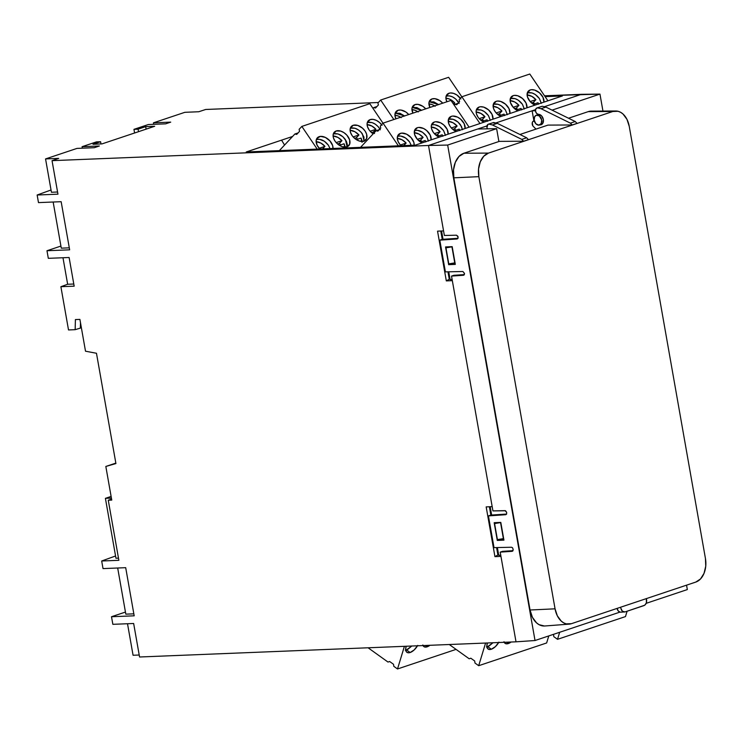 <?xml version="1.0" encoding="UTF-8"?>
<svg xmlns="http://www.w3.org/2000/svg" width="743" height="743" viewBox="0 0 743 743"><rect width="100%" height="100%" fill="white"/><g stroke="black" fill="none" stroke-linecap="round" stroke-linejoin="round"><path stroke-width="1.11" d="M513.041 550.749L512.206 551.315L513.209 549.504L512.503 547.73L511.481 547.247L494.021 547.628L511.481 547.247L512.503 547.73L513.209 549.504L512.206 551.315L500.206 552.133L500.949 556.396L494.94 556.637L486.173 506.893L492.182 506.652L492.934 510.905L505.026 510.645L506.652 512.345L506.587 514.147L505.751 514.713L506.587 514.147L505.751 514.713L488.43 515.893L505.751 514.713M464.366 274.696L463.53 275.263L464.533 273.452L462.861 271.501L445.401 271.882L462.861 271.501L464.533 273.452L463.53 275.263L451.53 276.08L453.908 275.281L464.403 274.613L453.908 275.281L451.53 276.08L452.329 280.65L446.32 280.891L437.543 231.147L443.562 230.906L444.37 235.466L456.462 235.206L458.087 236.896L457.967 238.401L457.131 238.967L457.967 238.401L457.131 238.967L439.8 240.147L457.131 238.967M537.05 115.128A5.145 3.687 71.5 0 1 541.582 119.474A5.145 3.687 71.5 0 1 539.567 125.019A5.145 3.687 71.5 0 1 538.814 125.158L535.898 123.793L534.171 120.292L534.654 116.707L536.335 115.258L539.288 115.889L541.693 119.994L541.22 123.579L538.814 125.158A5.145 3.687 71.5 0 1 534.282 120.812A5.145 3.687 71.5 0 1 536.297 115.267A5.145 3.687 71.5 0 1 537.05 115.128L539.149 114.422L537.05 115.128M534.756 121.016L532.963 121.415L532.276 122.66L532.87 125.929A3.344 2.396 71.5 0 1 533.623 121.016A3.344 2.396 71.5 0 1 534.106 120.933L534.106 120.933A3.344 2.396 71.5 0 1 534.319 120.933M536.92 107.949A3.344 2.396 71.5 0 0 535.601 111.534A3.344 2.396 71.5 0 0 538.526 114.376L536.641 113.475L535.536 111.199L535.852 108.877L537.403 107.856A3.344 2.396 -108.5 0 0 537.403 107.856A3.344 2.396 71.5 0 1 537.421 107.856L541.062 108.701L570.401 123.143L572.231 124.973L547.962 125.103L572.231 124.973L577.051 123.366L572.231 124.973L570.401 123.143L575.231 121.527L577.051 123.366L575.231 121.527L545.882 107.094L542.251 106.249L536.92 107.949A3.344 2.396 71.5 0 1 537.403 107.856L542.232 106.249L545.882 107.094L575.231 121.527L570.401 123.143L541.062 108.701L545.882 107.094L541.062 108.701L537.421 107.856L542.251 106.249L537.403 107.856L541.341 106.528M492.767 122.781L497.299 123.347L526.638 137.78L528.468 139.619L523.639 141.235L499.37 141.365L523.639 141.235L521.818 139.396L523.639 141.235L528.468 139.619L526.638 137.78L521.818 139.396L492.47 124.963L488.838 124.118L493.658 122.502L488.327 124.202A3.344 2.396 71.5 0 1 488.838 124.118L492.47 124.963L521.818 139.396L526.638 137.78L497.299 123.347L492.47 124.963L497.299 123.347L493.658 122.502L487.937 124.397L486.953 127.471A3.344 2.396 71.5 0 1 488.327 124.202M503.995 641.711L505.11 643.382L507.088 643.828L511.119 642.017A9.9 4.895 -54.4 0 1 508.323 643.559L506.429 642.203L508.323 643.559A9.9 4.895 -54.4 0 1 505.064 643.354A9.9 4.895 -54.4 0 1 504.209 642.296M498.692 642.519A9.9 4.895 -54.4 0 1 491.327 649.243L487.696 646.642L492.99 642.751M422.813 644.98L423.928 646.661L425.915 647.097L429.937 645.295A9.9 4.895 -54.4 0 1 427.141 646.828L425.256 645.481L427.141 646.828A9.9 4.895 -54.4 0 1 423.891 646.624A9.9 4.895 -54.4 0 1 423.027 645.574M417.52 645.788A9.9 4.895 -54.4 0 1 410.155 652.512L406.514 649.911L411.817 646.02M479.198 107.011A9.9 6.427 -136.9 0 1 488.643 109.973A9.9 6.427 -136.9 0 1 492.962 119.186L492.024 114.348L488.55 109.89L483.739 107.131L480.582 106.741L479.198 107.011L476.532 109.871L479.198 107.011A9.9 6.427 -136.9 0 0 477.331 108.19L477.312 108.209A9.9 6.427 -136.9 0 0 483.944 122.205L479.198 118.639L484.965 116.707L482.43 119.419L480.6 120.032L482.43 119.419A10.161 6.594 -136.9 0 1 483.609 120.951L482.43 119.419L484.965 116.707L480.935 113.447L476.114 112.007A10.161 6.594 -136.9 0 1 484.965 116.707L479.189 118.639L478.028 117.134L476.467 113.93L476.142 110.883L477.108 108.45L479.198 107.011M490.269 120.087L488.439 115.62C484.789 110.93 480.814 109.017 476.532 109.871L481.065 109.992L484.352 111.58L488.439 115.62L490.315 120.394M494.318 102.506A9.9 6.427 -136.9 0 0 500.931 116.521L497.569 114.32L499.417 113.735L501.952 111.023L497.921 107.763L493.101 106.323A10.161 6.594 -136.9 0 1 501.952 111.023L496.185 112.955L501.952 111.023L499.417 113.735A10.161 6.594 -136.9 0 1 500.596 115.267L499.417 113.735L497.596 114.348L495.014 111.45L493.454 108.246L493.454 103.881L496.185 101.327A9.9 6.427 -136.9 0 1 505.639 104.289A9.9 6.427 -136.9 0 1 509.949 113.503L509.02 108.664L505.546 104.206L500.726 101.447L497.569 101.057L496.185 101.327L493.519 104.187L496.185 101.327A9.9 6.427 -136.9 0 0 494.318 102.506L494.309 102.525M507.265 114.403L505.426 109.936C501.776 105.246 497.81 103.333 493.519 104.187L498.051 104.308L501.339 105.896L505.426 109.936L507.302 114.71M511.314 96.822A9.9 6.427 -136.9 0 0 517.917 110.837L513.172 107.271L510.45 102.562L510.45 98.197L513.172 95.643A9.9 6.427 -136.9 0 1 522.626 98.605A9.9 6.427 -136.9 0 1 526.945 107.819L526.007 102.98L522.533 98.522L517.713 95.763L514.555 95.373L513.172 95.643L510.506 98.503L513.172 95.643A9.9 6.427 -136.9 0 0 511.314 96.822L511.295 96.841M524.252 108.719L522.413 104.252C518.763 99.562 514.797 97.649 510.506 98.503L515.048 98.624L518.326 100.212L522.413 104.252L524.289 109.026M528.301 91.138A9.9 6.427 -136.9 0 0 534.914 105.153L530.168 101.587L527.437 96.878L527.437 92.513L530.168 89.959A9.9 6.427 -136.9 0 1 539.613 92.921A9.9 6.427 -136.9 0 1 543.932 102.135L542.994 97.296L539.52 92.838L534.7 90.079L531.542 89.689L530.168 89.959L527.493 92.819L530.168 89.959A9.9 6.427 -136.9 0 0 528.301 91.138L528.282 91.157M541.238 103.036L539.399 98.568C535.749 93.878 531.784 91.965 527.493 92.819L532.034 92.94L535.313 94.528L539.399 98.568L541.285 103.342M396.149 111.459A9.9 6.427 -136.9 0 0 395.926 118.824L394.97 115.629L395.285 112.834L398.016 110.289A9.9 6.427 -136.9 0 1 408.752 114.533L405.845 111.989L400.932 110.048L398.016 110.289L395.35 113.14L398.016 110.289A9.9 6.427 -136.9 0 0 396.149 111.459L396.14 111.478M404.582 115.927L395.35 113.14L399.883 113.261L404.703 116.019M413.145 105.775A9.9 6.427 -136.9 0 0 412.913 113.14L411.956 108.469L412.913 106.045L415.003 104.605A9.9 6.427 -136.9 0 1 425.748 108.849L422.832 106.305L417.919 104.364L415.003 104.605L412.337 107.456L415.003 104.605A9.9 6.427 -136.9 0 0 413.145 105.775L413.127 105.794M421.569 110.243L412.337 107.456L416.879 107.577L421.69 110.335M430.132 100.091A9.9 6.427 -136.9 0 0 429.9 107.456L428.943 102.785L429.9 100.361L431.999 98.921A9.9 6.427 -136.9 0 1 442.735 103.166L439.819 100.621L434.906 98.68L431.999 98.921L429.324 101.772L431.999 98.921A9.9 6.427 -136.9 0 0 430.132 100.091L430.113 100.11M438.565 104.559L429.324 101.772L433.866 101.893L438.676 104.652M458.71 102.618L458.217 101.837C454.577 97.157 450.602 95.234 446.311 96.088L448.986 93.237A9.9 6.427 -136.9 0 1 460.409 98.308M414.157 145.387L413.832 142.331L411.111 137.622L406.57 134.158L401.749 133.108L399.195 133.963L397.644 135.941L397.319 138.727L398.276 141.922L400.375 145.015L406.133 143.074L400.366 145.006L401.044 145.721A9.9 6.427 -136.9 0 1 398.508 134.557A9.9 6.427 -136.9 0 1 400.375 133.387L397.514 136.313L400.616 136.006L405.52 137.947L409.607 141.987L411.204 145.312L409.607 141.987C405.957 137.306 401.991 135.393 397.7 136.238L400.375 133.387A9.9 6.427 -136.9 0 1 409.625 136.173A9.9 6.427 -136.9 0 1 414.176 145.191M415.495 128.873A9.9 6.427 -136.9 0 0 422.098 142.888L417.362 139.331L414.631 134.622L414.631 130.257L417.362 127.703A9.9 6.427 -136.9 0 1 426.807 130.657A9.9 6.427 -136.9 0 1 431.126 139.87L430.188 135.04L426.714 130.582L423.556 128.474L418.736 127.424L417.362 127.703L414.687 130.554L417.362 127.703A9.9 6.427 -136.9 0 0 415.495 128.873L415.476 128.892M428.432 140.771L426.593 136.303C422.953 131.622 418.978 129.709 414.687 130.554L417.603 130.322L422.516 132.263L426.593 136.303L428.479 141.086M434.349 122.019A9.9 6.427 -136.9 0 1 443.794 124.973A9.9 6.427 -136.9 0 1 448.113 134.186L447.175 129.356L443.701 124.898L440.543 122.79L435.732 121.741L434.349 122.019L431.674 124.87L434.349 122.019A9.9 6.427 -136.9 0 0 432.482 123.189L432.463 123.208A9.9 6.427 -136.9 0 0 439.094 137.204L434.349 133.647L440.116 131.706L437.571 134.427L435.751 135.031L437.571 134.427A10.161 6.594 -136.9 0 1 438.76 135.95L437.571 134.427L440.116 131.706L436.085 128.455L431.265 127.016A10.161 6.594 -136.9 0 1 440.116 131.706L434.339 133.638L433.178 132.143L431.618 128.938L431.293 125.892L432.259 123.459L434.349 122.019M445.419 135.087L443.59 130.619C439.94 125.938 435.965 124.025 431.674 124.87L434.59 124.638L439.503 126.579L443.59 130.619L445.466 135.402M449.469 117.505A9.9 6.427 -136.9 0 0 456.081 131.52L452.719 129.328L454.567 128.743L457.103 126.022L453.072 122.771L448.252 121.332A10.161 6.594 -136.9 0 1 457.103 126.022L451.335 127.954L457.103 126.022L454.567 128.743A10.161 6.594 -136.9 0 1 455.747 130.266L454.567 128.743L452.738 129.347L450.165 126.459L448.605 123.254L448.605 118.889L451.335 116.335A9.9 6.427 -136.9 0 1 460.781 119.289A9.9 6.427 -136.9 0 1 465.099 128.511L464.171 123.672L460.697 119.214L457.53 117.106L452.719 116.057L451.335 116.335L448.67 119.186L451.335 116.335A9.9 6.427 -136.9 0 0 449.469 117.505L449.459 117.524M462.406 129.412L460.576 124.935C456.926 120.255 452.961 118.341 448.67 119.186L453.202 119.317L458.022 122.066L461.496 126.524L462.452 129.719M379.877 128.985L379.394 128.214C375.744 123.524 371.779 121.611 367.488 122.465L370.153 119.604A9.9 6.427 -136.9 0 1 381.586 124.685M353.166 125.288A9.9 6.427 -136.9 0 1 364.079 129.737A9.9 6.427 -136.9 0 1 365.77 139.981A9.9 6.427 -136.9 0 1 363.903 141.161A9.9 6.427 -136.9 0 1 352.99 136.721A9.9 6.427 -136.9 0 1 351.3 126.468A9.9 6.427 -136.9 0 1 353.166 125.288L350.501 128.149L353.166 125.288L357.708 125.409L362.528 128.167L365.073 131.037L366.633 134.242L366.633 138.607L363.903 141.161L359.361 141.04L356.083 139.452L353.166 136.916L358.934 134.985L356.399 137.696L354.569 138.309L356.399 137.696A10.161 6.594 -136.9 0 1 357.578 139.229L356.399 137.696L358.934 134.985L354.903 131.734L350.083 130.294A10.161 6.594 -136.9 0 1 358.934 134.985L353.166 136.916L351.996 135.412L350.436 132.208L350.12 129.161L351.077 126.728L353.166 125.288M364.089 141.096L362.408 133.898C358.758 129.208 354.792 127.294 350.501 128.149L355.033 128.27L358.321 129.858L361.237 132.393L363.959 137.102L363.959 141.467M336.18 130.972A9.9 6.427 -136.9 0 1 347.092 135.421A9.9 6.427 -136.9 0 1 348.783 145.665A9.9 6.427 -136.9 0 1 346.916 146.845A9.9 6.427 -136.9 0 1 336.003 142.405A9.9 6.427 -136.9 0 1 334.313 132.152A9.9 6.427 -136.9 0 1 336.18 130.972L333.505 133.833L336.18 130.972L340.721 131.093L344 132.681L346.916 135.217L349.647 139.925L349.647 144.291L346.916 146.845L342.374 146.724L339.087 145.136L336.18 142.6L341.947 140.668L339.402 143.38L337.582 143.993L339.402 143.38A10.161 6.594 -136.9 0 1 340.591 144.913L339.402 143.38L341.947 140.668L337.916 137.418L333.096 135.978A10.161 6.594 -136.9 0 1 341.947 140.668L336.17 142.6L335.009 141.096L333.449 137.892L333.124 134.845L334.09 132.412L336.18 130.972M347.102 146.78L345.421 139.582C341.771 134.892 337.796 132.978 333.505 133.833L338.046 133.954L342.867 136.712L346.34 141.17L347.297 144.356L346.972 147.151M332.975 148.656L332.66 145.609L329.929 140.901L325.388 137.436L320.567 136.387L317.094 138.096L316.137 140.529L317.094 145.191L319.861 148.999A9.9 6.427 -136.9 0 1 317.326 137.836A9.9 6.427 -136.9 0 1 319.193 136.656L316.332 139.582L319.434 139.285L324.347 141.226L328.425 145.266L330.022 148.591L328.425 145.266C324.784 140.576 320.809 138.662 316.518 139.517L319.193 136.656A9.9 6.427 -136.9 0 1 328.452 139.452A9.9 6.427 -136.9 0 1 332.994 148.47M374.556 133.517L373.385 132.013L371.565 132.626L373.385 132.013A10.161 6.594 -136.9 0 1 374.073 132.858M420.584 140.111L418.764 140.715L420.584 140.111A10.161 6.594 -136.9 0 1 421.773 141.634L420.584 140.111L423.12 137.39L419.098 134.139L414.278 132.7A10.161 6.594 -136.9 0 1 423.12 137.39L420.584 140.111M533.39 102.367L531.57 102.98L533.39 102.367A10.161 6.594 -136.9 0 1 534.579 103.899L533.39 102.367L535.926 99.655L531.895 96.395L527.084 94.955A10.161 6.594 -136.9 0 1 535.926 99.655L533.39 102.367M516.404 108.051L514.583 108.664L516.404 108.051A10.161 6.594 -136.9 0 1 517.583 109.583L516.404 108.051L518.939 105.339L514.908 102.079L510.097 100.639A10.161 6.594 -136.9 0 1 518.939 105.339L516.404 108.051M319.184 148.284L324.951 146.352L322.583 148.888L324.951 146.352L320.93 143.102L316.109 141.662A10.161 6.594 -136.9 0 1 324.951 146.352L319.184 148.284M345.077 148.006L344.037 143.761L339.375 145.322L344.037 143.761A10.161 6.594 -136.9 0 1 345.049 147.142M362.073 142.322L361.024 138.077L356.361 139.638L361.024 138.077A10.161 6.594 -136.9 0 1 362.036 141.458M382.069 125.353L379.515 122.484L376.357 120.385L373.07 119.372L370.153 119.604A9.9 6.427 -136.9 0 0 368.287 120.784L368.277 120.803A9.9 6.427 -136.9 0 0 373.162 133.833L370.153 131.232L375.921 129.301L373.385 132.013L375.921 129.301L371.89 126.05L367.079 124.61A10.161 6.594 -136.9 0 1 375.921 129.301L370.153 131.232L368.983 129.728L367.432 126.524L367.107 123.477L368.064 121.044L370.153 119.604L367.488 122.465L372.02 122.586L375.308 124.174L378.224 126.709L380.314 129.802M459.787 130.573L459.193 129.115L454.53 130.675L459.193 129.115A10.161 6.594 -136.9 0 1 459.703 130.313M442.8 136.257L442.206 134.799L437.543 136.359L442.206 134.799A10.161 6.594 -136.9 0 1 442.707 135.997M425.813 141.941L425.219 140.483L420.547 142.043L425.219 140.483A10.161 6.594 -136.9 0 1 425.72 141.681M417.352 139.322L423.12 137.39L417.352 139.322M406.133 143.074L403.765 145.619L406.133 143.074L402.102 139.823L397.291 138.384A10.161 6.594 -136.9 0 1 406.133 143.074M453.063 103.491L454.744 102.924L453.555 104.206L454.744 102.924L452.162 100.584L449.227 98.968L445.902 98.234A10.161 6.594 -136.9 0 1 454.744 102.924L453.063 103.491M538.619 104.196L538.016 102.738L533.353 104.308L538.016 102.738A10.161 6.594 -136.9 0 1 538.526 103.936M530.158 101.577L535.926 99.655L530.158 101.577M521.623 109.88L521.029 108.422L516.366 109.992L521.029 108.422A10.161 6.594 -136.9 0 1 521.54 109.62M513.172 107.271L518.939 105.339L513.172 107.271M504.636 115.564L504.042 114.116L499.38 115.676L504.042 114.116A10.161 6.594 -136.9 0 1 504.553 115.304M487.649 121.248L487.055 119.799L482.393 121.36L487.055 119.799A10.161 6.594 -136.9 0 1 487.566 120.988M435.175 106.268L432.24 104.652L428.915 103.918A10.161 6.594 -136.9 0 1 434.599 105.877M418.188 111.952L415.253 110.335L411.928 109.602A10.161 6.594 -136.9 0 1 417.612 111.561M401.201 117.635L398.267 116.019L394.932 115.286A10.161 6.594 -136.9 0 1 400.626 117.245M296.698 134.409L299.559 131.344L299.123 129.328L301.844 126.412L369.8 103.676L301.844 126.412L317.196 149.102L301.844 126.412L299.123 129.328L299.559 131.344L296.698 134.409L294.897 133.991L296.698 134.409M377.881 131.13L380.741 128.075L380.305 126.05L383.026 123.143L450.982 100.407L383.026 123.143L398.378 145.832L383.026 123.143L380.305 126.05L380.741 128.075L377.881 131.13L376.079 130.722L377.881 131.13M375.521 108.032L378.382 104.977L377.946 102.952L380.667 100.036L448.623 77.3L380.667 100.036L393.846 119.521L380.667 100.036L377.946 102.952L378.382 104.977L375.521 108.032L373.72 107.614L375.521 108.032M456.704 104.763L459.564 101.698L459.128 99.683L461.849 96.766L529.805 74.031L461.849 96.766L479.959 123.533L461.849 96.766L459.128 99.683L459.564 101.698L456.704 104.763L454.902 104.345L456.704 104.763M393.53 664.288L389.638 661.502L388.004 662.059L389.648 661.511L388.004 662.059L368.091 647.785L388.004 662.059L389.638 661.502L393.53 664.288L393.809 666.313L393.53 664.288M474.712 661.01L470.821 658.224L469.186 658.781L470.83 658.233L469.186 658.781L449.274 644.515L469.186 658.781L470.821 658.224L474.712 661.01L474.981 663.044L474.712 661.01M553.535 634.643L553.814 636.667L553.535 634.643M298.082 132.923L294.897 133.991L298.082 132.923M379.264 129.653L376.079 130.722L379.264 129.653M460.892 98.977L456.806 94.937L453.518 93.358L450.36 92.959L447.815 93.813L446.255 95.782L445.93 98.578L446.896 101.772A9.9 6.427 -136.9 0 1 447.119 94.407A9.9 6.427 -136.9 0 1 448.986 93.237L446.125 96.153L449.227 95.856L452.515 96.869L455.673 98.968L459.146 103.426M376.905 106.546L373.72 107.614L376.905 106.546M458.087 103.277L454.902 104.345L458.087 103.277M411.882 645.946L407.842 649.326L405.288 650.181M493.055 642.676L489.024 646.057L486.47 646.912M279.517 150.448L294.897 133.991L279.517 150.448M360.689 147.179L376.079 130.722L360.689 147.179M372.995 108.394L373.72 107.614L372.995 108.394M454.168 105.125L454.902 104.345L454.168 105.125M456.063 649.382L397.514 668.969L393.809 666.313L397.514 668.969L456.063 649.382M417.742 645.398L414.204 649.911L410.155 652.512A9.9 4.895 -54.4 0 1 406.895 652.308A9.9 4.895 -54.4 0 1 406.189 646.252L405.659 649.447L406.263 651.648L407.842 652.725L410.155 652.512L406.514 649.911L405.715 650.116M546.644 642.964L478.696 665.7L474.981 663.044L478.696 665.7L546.644 642.964L548.789 635.924L546.644 642.964M498.925 642.128L495.386 646.633L491.327 649.243A9.9 4.895 -54.4 0 1 488.077 649.038A9.9 4.895 -54.4 0 1 487.371 642.974L486.841 646.169L487.445 648.37L489.024 649.456L491.327 649.243L487.696 646.642L486.897 646.847M625.476 616.588L557.519 639.324L553.814 636.667L557.519 639.324L625.476 616.588L627.101 611.229L625.476 616.588M532.87 125.929L535.991 129.115L532.87 125.929M382.989 123.18L369.8 103.676L382.989 123.18M469.084 127.174L450.982 100.407L469.084 127.174M461.812 96.804L448.623 77.3L461.812 96.804M547.916 100.797L529.805 74.031L547.916 100.797M404.406 646.317L397.514 668.969L404.406 646.317M485.588 643.048L478.696 665.7L485.588 643.048M559.665 632.284L557.519 639.324L559.665 632.284M487.417 128.827A3.344 2.396 71.5 0 1 486.953 127.471L487.417 128.827M539.316 124.75L541.341 124.657L542.854 123.227L543.347 119.484L541.563 115.834L538.526 114.376A5.387 3.864 71.5 0 1 543.235 118.964A5.387 3.864 71.5 0 1 541.118 124.74A5.387 3.864 71.5 0 1 539.994 124.88M646.382 598.57C647.097 602.006 646.326 604.338 644.07 605.554L625.039 611.916L644.785 605.192L646.354 602.907L646.382 598.57M94.268 147.708L99.367 145.999L94.268 147.708L76.984 148.405L94.268 147.708M165.624 123.84L170.723 122.131L165.624 123.84L148.331 124.536L133.954 129.347L138.087 129.18L138.523 131.687L138.087 129.18L145.674 126.635L138.087 129.18L133.954 129.347L148.331 124.536L165.624 123.84M547.962 125.103L519.933 134.483L547.962 125.103M620.544 612.195L618.417 611.192L617.071 608.406A5.108 3.483 87.7 0 0 620.619 612.195L625.039 611.916C622.95 612.306 621.529 611.025 620.795 608.071L622.402 611.257L625.039 611.916M544.461 626.005L539.028 624.659L536.53 622.848L532.434 617.331L530.047 610.003L453.843 177.828L453.527 169.813L455.329 162.318L458.97 156.494L463.901 153.234L499.37 141.365L463.901 153.234L488.485 153.095L483.758 156.225L480.275 161.798L478.548 168.977L478.854 176.658L555.058 608.823L557.343 615.836L561.262 621.12L563.658 622.857L566.222 623.879L571.46 623.674L695.81 582.066L700.538 578.936L704.02 573.364L705.748 566.185L705.441 558.504L629.237 126.338L626.953 119.326L623.033 114.041L620.637 112.304L618.074 111.283L612.836 111.487L488.485 153.095L463.901 153.234A20.572 14.033 87.7 0 0 453.843 177.828L530.047 610.003L555.058 608.823L478.854 176.658L453.843 177.828L478.854 176.658A19.699 13.43 -92.3 0 1 488.485 153.095L612.836 111.487L588.261 111.626L568.516 118.23L588.261 111.626L612.836 111.487A19.699 13.43 -92.3 0 1 615.761 111.004A19.699 13.43 -92.3 0 1 629.237 126.338L705.441 558.504A19.699 13.43 -92.3 0 1 695.81 582.066L571.46 623.674A19.699 13.43 -92.3 0 1 569.194 624.129A19.699 13.43 -92.3 0 1 555.058 608.823L530.047 610.003A20.572 14.033 87.7 0 0 544.814 625.987L569.194 624.129M450.109 279.535L448.753 271.808L450.109 279.535L452.125 279.461L450.109 279.535M443.014 239.274L441.556 230.98L443.014 239.274L458.004 238.317L443.014 239.274M498.739 555.281L497.373 547.554L498.739 555.281L500.745 555.207L498.739 555.281M491.634 515.029L490.176 506.735L491.634 515.029L506.624 514.063L491.634 515.029M100.593 141.718L96.46 141.885L82.074 146.696L99.367 145.999L82.074 146.696L96.46 141.885L100.593 141.718L93.005 144.263L102.023 143.891L154.693 126.273L145.674 126.635L146.111 129.143L145.674 126.635L154.693 126.273L102.023 143.891L93.005 144.263L100.593 141.718L100.983 143.938L100.593 141.718M134.594 132.997L133.954 129.347L134.594 132.997M80.485 322.731L80.355 328.109L80.485 322.731M73.789 284.012L67.65 284.263L62.979 257.747L67.65 284.263L60.889 286.705L67.65 284.263L73.789 284.012M46.976 250.735L60.917 246.072L46.976 250.735L69.647 249.824L61.158 201.697L38.487 202.607L37.15 195.01L51.035 189.985L37.15 195.01L57.954 194.174L52.038 160.655L57.954 194.174L37.15 195.01L38.487 202.607L61.158 201.697L69.647 249.824L46.976 250.735L48.314 258.332L46.976 250.735M69.303 247.837L61.288 248.162L53.152 202.012L61.288 248.162L69.303 247.837M82.343 148.191L82.074 146.696L82.343 148.191M457.967 238.401L457.864 236.237L456.462 235.206L444.37 235.466L428.497 145.479L52.038 160.655L58.706 158.389L45.555 158.918L76.984 148.405L45.555 158.918L51.434 192.261L57.573 192.01L51.434 192.261L45.555 158.918L58.706 158.389L52.038 160.655L428.497 145.479L486.971 125.911L428.497 145.479L447.667 145.061L535.025 640.522L516.014 641.822L139.563 656.998L133.647 623.488L139.563 656.998L516.014 641.822L535.025 640.522L619.922 612.121L535.025 640.522L447.667 145.061L496.63 128.669L477.768 128.994L496.63 128.669L447.667 145.061L428.497 145.479L443.562 230.906L437.543 231.147L446.32 280.891L449.264 279.229L447.955 271.827L449.264 279.229L446.32 280.891L452.329 280.65L492.182 506.652L486.173 506.893L494.94 556.637L497.884 554.975L496.584 547.572L497.884 554.975L494.94 556.637L500.949 556.396L516.014 641.822L500.206 552.133L502.584 551.334L500.206 552.133L512.206 551.315M532.127 110.8L495.73 122.985L532.127 110.8L535.48 110.744L532.127 110.8L535.554 109.658L532.127 110.8L533.911 120.923L532.127 110.8M535.387 129.31L535.257 128.576L535.387 129.31M198.762 111.747L205.69 109.472L378.363 102.506L205.69 109.472L198.762 111.747L184.858 112.314L153.429 122.827L170.723 122.131L153.429 122.827L184.858 112.314L198.762 111.747M153.69 124.313L153.429 122.827L153.69 124.313M281.551 140.158L284.569 145.034L281.551 140.158L292.584 136.461L246.239 151.971L415.365 145.145L246.239 151.971L281.541 140.158M562.423 95.949L545.102 96.646L562.423 95.949L450.676 133.331L562.423 95.949M450.667 133.331L415.365 145.145L450.667 133.331M450.054 279.201L449.264 279.229L450.054 279.201M442.234 239.339L440.766 231.017L442.234 239.339M498.674 554.947L497.884 554.975L498.674 554.947M490.854 515.085L489.386 506.763L490.854 515.085M544.535 95.81L599.963 94.101L602.954 111.06L599.963 94.101L581.397 94.324L544.322 106.723L581.397 94.324L544.535 95.81M139.21 655.02L133.071 655.261L127.508 623.73L133.071 655.261L139.21 655.02M111.506 616.727L125.456 612.065L111.506 616.727L134.186 615.817L125.697 567.68L103.026 568.599L101.68 561.002L115.564 555.978L101.68 561.002L118.861 560.306L108.264 500.225L111.756 500.085L105.831 466.455L111.756 500.085L108.264 500.225L111.589 499.092L108.264 500.225L118.861 560.306L101.68 561.002L103.026 568.599L125.697 567.68L134.186 615.817L111.506 616.727L112.852 624.324L111.506 616.727M133.833 613.829L125.818 614.155L117.682 568.005L125.818 614.155L133.833 613.829M115.964 558.253L105.404 498.339L111.116 496.426L105.404 498.339L111.413 498.098L105.404 498.339L115.964 558.253L118.481 558.151L115.964 558.253M448.781 263.876L454.762 262.883L448.781 263.876L445.958 247.837L451.93 246.834L454.762 262.883L451.93 246.834L445.958 247.837L448.531 246.973L451.93 246.834L445.958 247.837L448.781 263.876M497.411 539.622L503.382 538.629L497.411 539.622L494.578 523.583L500.55 522.58L503.382 538.629L500.55 522.58L494.578 523.583L497.16 522.719L500.55 522.58L494.578 523.583L497.411 539.622M686.551 585.159L687.331 589.57L646.196 603.335L687.331 589.57L686.551 585.159M552.058 110.131L599.963 94.101L552.058 110.131M615.761 111.004L591.307 111.116A20.572 14.033 87.7 0 0 588.261 111.626L590.982 111.125M498.897 141.523L496.63 128.669L498.897 141.523M442.261 239.33L439.8 240.147L442.261 239.33M490.891 515.075L488.43 515.893L490.891 515.075M115.843 463.112L105.831 466.455L115.843 463.112M115.917 463.558L105.831 466.455L115.917 463.558L96.469 353.259L115.917 463.558M85.51 351.207L96.469 353.259L85.51 351.207L79.9 319.388L85.51 351.207M79.9 319.388L75.405 319.574L75.164 329.678L80.355 328.109L75.164 329.678L68.514 329.948L60.889 286.705L74.17 286.176L69.118 257.496L74.17 286.176L60.889 286.705L68.514 329.948L75.164 329.678L75.405 319.574L79.9 319.388M69.118 257.496L48.314 258.332L69.118 257.496M133.647 623.488L112.852 624.324L133.647 623.488M451.103 263.821L448.67 264.684L445.549 246.945L452.181 246.648L455.31 264.378L448.67 264.684L451.103 263.821L455.18 263.654L451.103 263.821M499.723 539.567L497.29 540.43L494.169 522.691L500.801 522.394L503.93 540.133L497.29 540.43L499.723 539.567L503.8 539.399L499.723 539.567M445.401 271.882L439.8 240.147L445.401 271.882M494.021 547.628L488.43 515.893L494.021 547.628M513.079 550.665L502.584 551.334L513.079 550.665M463.53 275.263L451.53 276.08L492.934 510.905L505.556 510.766L506.652 512.345L506.587 514.147M500.801 522.394L503.93 540.133L497.29 540.43L494.169 522.691L500.801 522.394M452.181 246.648L455.31 264.378L448.67 264.684L445.549 246.945L452.181 246.648M539.567 125.019L542.093 124.174M534.282 120.803L533.623 121.016M536.297 115.267L538.907 114.394"/></g></svg>
